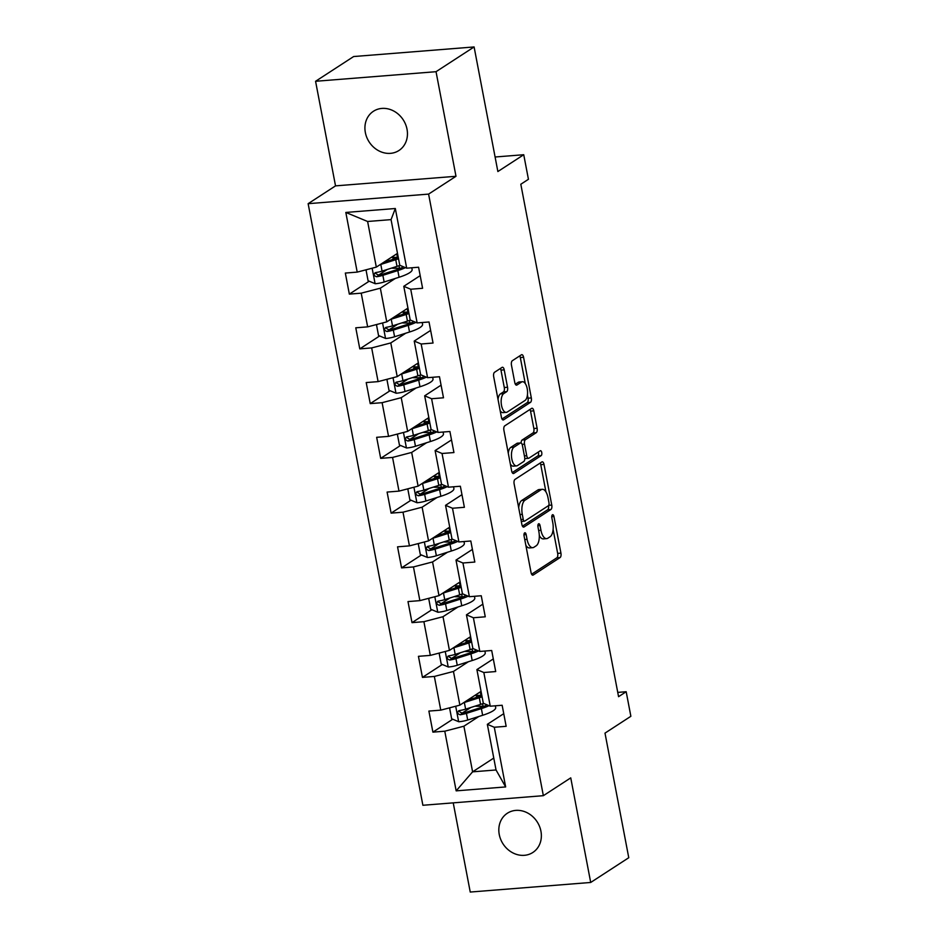 <?xml version="1.0" encoding="UTF-8"?>
<svg xmlns="http://www.w3.org/2000/svg" width="939" height="939" viewBox="0 0 939 939"><rect width="100%" height="100%" fill="white"/><g stroke="black" fill="none" stroke-linecap="round" stroke-linejoin="round"><path stroke-width="1.41" d="M524.655 532.871A2.512 1.127 85.5 0 0 524.068 535.958L531.051 572.567A3.592 1.608 85.5 0 0 532.824 575.173A3.592 1.608 85.5 0 0 533.199 575.032L560.09 557.555A3.592 1.608 85.5 0 0 560.935 553.13L553.951 516.532A2.512 1.127 85.5 0 0 552.707 514.701A2.512 1.127 85.5 0 0 552.437 514.795A2.512 1.127 85.5 0 0 551.862 517.894L552.766 522.624A11.479 5.165 85.5 0 1 550.078 536.756L547.836 538.211A11.479 5.165 85.5 0 1 546.651 538.634A11.479 5.165 85.5 0 1 540.958 530.3L540.054 525.558A2.512 1.127 85.5 0 0 538.81 523.739A2.512 1.127 85.5 0 0 538.552 523.833A2.512 1.127 85.5 0 0 537.965 526.92L538.869 531.662A11.479 5.165 85.5 0 1 536.181 545.794L533.951 547.249A11.479 5.165 85.5 0 1 532.753 547.672A11.479 5.165 85.5 0 1 527.061 539.338L526.157 534.596A2.512 1.127 85.5 0 0 524.913 532.777A2.512 1.127 85.5 0 0 524.655 532.871M365.353 132.54A23.393 20.306 -123 0 0 398.946 150.498A23.393 20.306 -123 0 0 407.021 129.23A23.393 20.306 -123 0 0 373.429 111.272A23.393 20.306 -123 0 0 365.353 132.54M499.255 834.513A23.393 20.306 -123 0 0 532.847 852.471A23.393 20.306 -123 0 0 540.934 831.203A23.393 20.306 -123 0 0 507.342 813.244A23.393 20.306 -123 0 0 499.255 834.513M504.22 369.86A3.592 1.608 85.5 0 0 502.447 367.255A3.592 1.608 85.5 0 0 502.072 367.384L494.524 372.29A3.592 1.608 85.5 0 0 493.691 376.703L501.438 417.362A3.592 1.608 85.5 0 0 503.222 419.968A3.592 1.608 85.5 0 0 503.597 419.839L530.488 402.35A3.592 1.608 85.5 0 0 531.321 397.925L523.575 357.278A3.592 1.608 85.5 0 0 521.791 354.672A3.592 1.608 85.5 0 0 521.415 354.801L512.307 360.729A3.592 1.608 85.5 0 0 511.462 365.142L514.783 382.549A3.592 1.608 85.5 0 0 516.567 385.154A3.592 1.608 85.5 0 0 516.943 385.013L521.462 382.079A9.601 4.308 85.5 0 1 522.448 381.727A9.601 4.308 85.5 0 1 527.389 389.814A9.601 4.308 85.5 0 1 524.971 400.507L507.271 412.021A9.601 4.308 85.5 0 1 506.274 412.374A9.601 4.308 85.5 0 1 501.332 404.286A9.601 4.308 85.5 0 1 503.75 393.594L506.708 391.669A3.592 1.608 85.5 0 0 507.541 387.255L504.22 369.86L500.968 370.119A3.592 1.608 85.5 0 0 500.405 368.464M453.232 802.857L470.239 892.05L590.701 882.46L628.766 857.718L604.998 733.124L630.867 716.293L626.184 691.726L618.566 696.679L520.816 184.244L528.434 179.29L523.739 154.724L495.088 157.001M436.036 71.693L315.574 81.282L335.528 185.875L455.99 176.286L436.036 71.693L474.101 46.95L497.87 171.544L523.739 154.724M455.99 176.286L428.595 194.103L543.352 795.685L422.89 805.275L308.133 203.681L428.595 194.103M590.701 882.46L570.748 777.868L543.352 795.685M514.959 479.43A3.592 1.608 85.5 0 0 514.126 483.855L521.884 524.502A3.592 1.608 85.5 0 0 523.657 527.108A3.592 1.608 85.5 0 0 524.032 526.979L550.923 509.49A3.592 1.608 85.5 0 0 551.768 505.076L544.01 464.418A3.592 1.608 85.5 0 0 542.226 461.812A3.592 1.608 85.5 0 0 541.862 461.953L514.959 479.43M511.661 470.932L503.903 430.273A3.592 1.608 85.5 0 1 504.748 425.86L531.638 408.371A3.592 1.608 85.5 0 1 532.014 408.242A3.592 1.608 85.5 0 1 533.786 410.848L537.108 428.243A3.592 1.608 85.5 0 1 536.275 432.668L525.359 439.757A3.592 1.608 85.5 0 0 524.525 444.17L526.732 455.708A3.592 1.608 85.5 0 0 528.504 458.314A3.592 1.608 85.5 0 0 528.88 458.185L540.23 450.802A2.512 1.127 85.5 0 1 540.5 450.708A2.512 1.127 85.5 0 1 541.791 452.833A2.512 1.127 85.5 0 1 541.157 455.626L513.809 473.409A3.592 1.608 85.5 0 1 513.445 473.538A3.592 1.608 85.5 0 1 511.661 470.932M315.574 81.282L353.639 56.54L474.101 46.95M369.191 281.207L349.343 294.118L361.222 293.168L367.654 326.866L355.775 327.805L359.79 348.874L371.668 347.923L378.1 381.621L366.21 382.56L370.236 403.617L382.114 402.678L388.546 436.377L376.656 437.316L380.682 458.373L392.561 457.434L398.993 491.12L387.103 492.071L391.117 513.128L403.007 512.189L409.439 545.876L397.549 546.827L401.563 567.884L413.453 566.933L419.874 600.631L407.996 601.582L412.01 622.639L423.9 621.688L430.32 655.387L418.442 656.326L422.456 677.395L434.346 676.444L440.767 710.142L428.888 711.081L432.902 732.138L444.781 731.199L456.166 790.861L505.652 786.929L496.038 769.968L487.341 724.333L503.75 713.675M349.343 294.118L345.329 273.061L357.207 272.11L345.822 212.449L395.319 208.505L406.693 268.178L418.583 267.228L422.597 288.285L410.719 289.235L417.139 322.922L429.029 321.983L433.043 343.04L421.165 343.991L427.585 377.678L439.475 376.739L443.49 397.796L431.6 398.735L438.032 432.433L449.91 431.494L453.936 452.551L442.046 453.49L448.478 487.188L460.356 486.238L464.382 507.306L452.492 508.245L458.925 541.944L470.803 540.993L474.817 562.05L462.939 563.001L469.371 596.699L481.249 595.749L485.263 616.806L473.385 617.756L479.806 651.443L491.696 650.504L495.71 671.561L483.831 672.512L490.252 706.198L502.142 705.259L506.156 726.317L494.278 727.256L505.652 786.929M407.937 308.109L386.762 321.866L380.342 288.179L395.272 278.472M420.191 275.643L403.782 286.313L410.214 319.999L417.139 322.922M380.342 288.179L361.222 293.168M386.762 321.866L367.654 326.866M410.719 289.235L403.782 286.313M418.383 362.853L397.209 376.621L390.788 342.935L405.718 333.216M430.637 330.399L414.228 341.068L420.649 374.755L427.585 377.678M390.788 342.935L371.668 347.923M397.209 376.621L378.1 381.621M421.165 343.991L414.228 341.068M428.83 417.609L407.655 431.377L401.223 397.678L416.165 387.971M441.072 385.154L424.674 395.812L431.095 429.51L438.032 432.433M401.223 397.678L382.114 402.678M407.655 431.377L388.546 436.377M431.6 398.735L424.674 395.812M439.276 472.364L418.101 486.132L411.669 452.434L426.611 442.727M451.518 439.91L435.109 450.567L441.541 484.266L448.478 487.188M411.669 452.434L392.561 457.434M418.101 486.132L398.993 491.12M442.046 453.49L435.109 450.567M449.722 527.119L428.548 540.887L422.116 507.189L437.046 497.482M461.965 494.653L445.556 505.323L451.988 539.021L458.925 541.944M422.116 507.189L403.007 512.189M428.548 540.887L409.439 545.876M452.492 508.245L445.556 505.323M460.157 581.875L438.994 595.643L432.562 561.945L447.492 552.238M472.411 549.409L456.002 560.078L462.434 593.777L469.371 596.699M432.562 561.945L413.453 566.933M438.994 595.643L419.874 600.631M462.939 563.001L456.002 560.078M470.603 636.63L449.441 650.387L443.008 616.7L457.939 606.993M482.857 604.164L466.448 614.834L472.88 648.52L479.806 651.443M443.008 616.7L423.9 621.688M449.441 650.387L430.32 655.387M473.385 617.756L466.448 614.834M481.05 691.374L459.875 705.142L453.455 671.455L468.385 661.737M493.304 658.92L476.895 669.589L483.327 703.276L490.252 706.198M453.455 671.455L434.346 676.444M459.875 705.142L440.767 710.142M483.831 672.512L476.895 669.589M493.773 758.066L472.599 771.835L463.901 726.199L478.831 716.492M463.901 726.199L444.781 731.199M496.038 769.968L472.599 771.835L456.166 790.861M494.278 727.256L487.341 724.333M335.528 185.875L308.133 203.681M626.184 691.726L617.756 692.395M406.693 268.178L399.768 265.256L391.058 219.62L367.618 221.487L376.316 267.122L397.49 253.354M395.319 208.505L391.058 219.62M367.618 221.487L345.822 212.449M376.316 267.122L357.207 272.11M478.08 696.914L477.787 695.388M470.803 707.501L461.695 713.417M452.751 719.239L432.902 732.138M460.356 652.746L451.26 658.662M442.304 664.483L422.456 677.395M467.634 642.159L467.34 640.644M449.922 597.99L440.814 603.918M431.858 609.728L412.01 622.639M457.187 587.403L456.894 585.889M439.475 543.235L430.367 549.162M421.423 554.972L401.563 567.884M446.741 532.648L446.448 531.134M429.029 488.491L419.921 494.407M410.977 500.229L391.117 513.128M436.295 477.892L436.001 476.378M418.583 433.736L409.474 439.652M400.53 445.473L380.682 458.373M425.848 423.137L425.567 421.623M408.136 378.98L399.028 384.896M390.084 390.718L370.236 403.617M415.402 368.393L415.12 366.867M397.69 324.225L388.582 330.141M379.638 335.962L359.79 348.874M404.955 313.638L404.674 312.124M387.244 269.47L378.135 275.397M394.521 258.882L394.227 257.368M525.852 545.313A11.479 5.165 85.5 0 0 529.502 547.93L532.753 547.672M539.291 535.453A11.479 5.165 85.5 0 0 543.388 538.904L546.651 538.634M531.603 574.21L556.839 557.813A3.592 1.608 85.5 0 0 557.672 553.388L553.106 529.443M545.946 491.93L540.758 464.676A3.592 1.608 85.5 0 0 540.195 463.033M522.436 526.157L547.672 509.748A3.592 1.608 85.5 0 0 548.552 505.569M523.246 519.349A2.512 1.127 85.5 0 0 524.49 521.18A2.512 1.127 85.5 0 0 524.76 521.086L548.364 505.734A2.512 1.127 85.5 0 0 548.951 502.647L548 497.647A11.479 5.165 85.5 0 0 542.308 489.313A11.479 5.165 85.5 0 0 541.11 489.735L524.971 500.229A11.479 5.165 85.5 0 0 522.295 514.361L523.246 519.349L520.934 519.537M524.49 521.18L521.298 521.438A2.512 1.127 85.5 0 0 521.497 521.345M542.308 489.313L539.045 489.571A11.479 5.165 85.5 0 0 537.859 489.994L541.11 489.735M518.692 507.799A11.479 5.165 85.5 0 1 521.72 500.487L537.859 489.994M521.133 443.044A3.592 1.608 85.5 0 1 522.107 440.015L533.012 432.926A3.592 1.608 85.5 0 0 533.857 428.513L530.535 411.106A3.592 1.608 85.5 0 0 529.972 409.463M524.772 458.467A3.592 1.608 85.5 0 0 525.253 458.584L528.504 458.314M512.225 472.587L537.894 455.885A2.512 1.127 85.5 0 0 538.282 452.07M514.044 447.117A9.601 4.308 85.5 0 0 511.626 457.809A9.601 4.308 85.5 0 0 516.567 465.897A9.601 4.308 85.5 0 0 517.565 465.544L523.798 461.495A3.592 1.608 85.5 0 0 524.631 457.07L522.436 445.532A3.592 1.608 85.5 0 0 520.652 442.926A3.592 1.608 85.5 0 0 520.288 443.055L514.044 447.117L510.793 447.375A9.601 4.308 85.5 0 0 508.281 453.232M510.37 464.136A9.601 4.308 85.5 0 0 513.304 466.155L516.567 465.897M520.652 442.926L517.401 443.185A3.592 1.608 85.5 0 0 517.025 443.314L520.288 443.055M510.793 447.375L517.025 443.314M498.022 399.439A9.601 4.308 85.5 0 1 500.499 393.852L503.445 391.927A3.592 1.608 85.5 0 0 504.278 387.514L500.968 370.119M500.194 410.789A9.601 4.308 85.5 0 0 503.011 412.632L506.274 412.374M522.448 381.727L519.197 381.985A9.601 4.308 85.5 0 0 518.199 382.337L521.462 382.079M515.347 384.192L518.199 382.337M525.277 383.57L520.312 357.536A3.592 1.608 85.5 0 0 519.748 355.881M502.001 419.005L527.237 402.608A3.592 1.608 85.5 0 0 528.07 398.195L527.448 394.932M450.626 707.56L449.64 708.241L451.647 718.781L458.831 721.762A9.683 2.054 -10.8 0 0 467.704 720.025L482.646 715.283A27.97 5.916 -10.8 0 0 495.686 707.548L495.346 705.799M484.055 706.304A23.217 4.906 -10.8 0 0 483.069 706.292L477.305 706.257A13.346 2.829 169.2 0 1 475.122 706.128M463.666 702.677A9.683 2.054 -10.8 0 0 464.347 702.478L479.301 697.736A27.97 5.916 -10.8 0 0 482.083 696.797M467.246 700.353L476.848 697.313A23.217 4.906 -10.8 0 0 481.836 695.494M483.573 703.381A27.97 5.916 169.2 0 1 480.568 704.403L465.627 709.145A9.683 2.054 169.2 0 1 459.382 710.565C456.894 712.337 457.164 713.734 460.18 714.779A9.683 2.054 -10.8 0 0 466.425 713.358L481.378 708.616A27.97 5.916 -10.8 0 0 489.031 705.682M487.024 704.837A23.217 4.906 169.2 0 1 478.925 708.194L463.972 712.924A4.93 1.045 169.2 0 1 462.375 713.358L459.664 711.762M477.869 695.846L476.93 696.468A8.592 1.819 -10.8 0 0 476.143 697.466A8.592 1.819 -10.8 0 0 476.155 697.524M471.883 698.886A13.346 2.829 169.2 0 1 471.472 698.358A13.346 2.829 169.2 0 1 472.423 696.996M474.911 695.376A13.346 2.829 -10.8 0 0 475.24 695.376L480.991 695.412L480.322 691.855M481.824 695.423A23.217 4.906 -10.8 0 0 480.991 695.412M459.382 710.565L458.49 710.905M440.191 652.805L439.194 653.497L441.201 664.026L448.384 667.019A9.683 2.054 -10.8 0 0 457.258 665.27L472.2 660.528A27.97 5.916 -10.8 0 0 485.24 652.793L484.9 651.044M473.608 651.56A23.217 4.906 -10.8 0 0 472.622 651.537L466.871 651.502A13.346 2.829 169.2 0 1 464.688 651.373M453.22 647.933A9.683 2.054 -10.8 0 0 453.913 647.722L468.854 642.98A27.97 5.916 -10.8 0 0 471.636 642.041M456.8 645.598L466.401 642.558A23.217 4.906 -10.8 0 0 471.39 640.738M473.139 648.638A27.97 5.916 169.2 0 1 470.122 649.647L455.18 654.389A9.683 2.054 169.2 0 1 448.936 655.821C446.448 657.582 446.718 658.99 449.746 660.023A9.683 2.054 -10.8 0 0 455.978 658.603L470.932 653.861A27.97 5.916 -10.8 0 0 478.585 650.927M476.578 650.081A23.217 4.906 169.2 0 1 468.479 653.438L453.525 658.18A4.93 1.045 169.2 0 1 451.929 658.603L449.218 657.007M467.422 641.102L466.483 641.713A8.592 1.819 -10.8 0 0 465.697 642.71A8.592 1.819 -10.8 0 0 465.709 642.781M461.436 644.131A13.346 2.829 169.2 0 1 461.026 643.602A13.346 2.829 169.2 0 1 461.976 642.241M464.465 640.621A13.346 2.829 -10.8 0 0 464.793 640.621L470.556 640.656L469.876 637.1M471.378 640.668A23.217 4.906 -10.8 0 0 470.556 640.656M448.936 655.821L448.044 656.15M429.745 598.049L428.747 598.742L430.755 609.27L437.938 612.263A9.683 2.054 -10.8 0 0 446.811 610.514L461.753 605.772A27.97 5.916 -10.8 0 0 474.794 598.037L474.453 596.288M463.162 596.805A23.217 4.906 -10.8 0 0 462.188 596.781L456.424 596.746A13.346 2.829 169.2 0 1 454.241 596.617M442.774 593.178A9.683 2.054 -10.8 0 0 443.466 592.967L458.408 588.225A27.97 5.916 -10.8 0 0 461.19 587.286M446.354 590.842L455.955 587.802A23.217 4.906 -10.8 0 0 460.943 585.983M462.692 593.882A27.97 5.916 169.2 0 1 459.687 594.892L444.734 599.634A9.683 2.054 169.2 0 1 438.49 601.066C436.001 602.826 436.271 604.235 439.299 605.279A9.683 2.054 -10.8 0 0 445.544 603.847L460.486 599.105A27.97 5.916 -10.8 0 0 468.138 596.183M466.131 595.326A23.217 4.906 169.2 0 1 458.032 598.683L443.091 603.425A4.93 1.045 169.2 0 1 441.483 603.847L438.783 602.251M456.988 586.347L456.037 586.957A8.592 1.819 -10.8 0 0 455.251 587.955A8.592 1.819 -10.8 0 0 455.274 588.025M450.99 589.375A13.346 2.829 169.2 0 1 450.579 588.847A13.346 2.829 169.2 0 1 451.53 587.485M454.018 585.866A13.346 2.829 -10.8 0 0 454.347 585.866L460.11 585.901L459.429 582.344M460.932 585.913A23.217 4.906 -10.8 0 0 460.11 585.901M438.49 601.066L437.597 601.394M419.299 543.305L418.301 543.986L420.308 554.515L427.491 557.508A9.683 2.054 -10.8 0 0 436.365 555.759L451.319 551.029A27.97 5.916 -10.8 0 0 464.347 543.282L464.019 541.533M452.727 542.049A23.217 4.906 -10.8 0 0 451.741 542.038L445.978 542.003A13.346 2.829 169.2 0 1 443.795 541.873M432.327 538.423A9.683 2.054 -10.8 0 0 433.02 538.211L447.962 533.469A27.97 5.916 -10.8 0 0 450.755 532.542M435.919 536.099L445.509 533.047A23.217 4.906 -10.8 0 0 450.497 531.228M452.246 539.127A27.97 5.916 169.2 0 1 449.241 540.148L434.288 544.878A9.683 2.054 169.2 0 1 428.043 546.31C425.555 548.071 425.825 549.479 428.853 550.524A9.683 2.054 -10.8 0 0 435.097 549.092L450.039 544.35A27.97 5.916 -10.8 0 0 457.692 541.427M455.685 540.582A23.217 4.906 169.2 0 1 447.586 543.927L432.644 548.669A4.93 1.045 169.2 0 1 431.036 549.092L428.337 547.507M446.541 531.591L445.591 532.202A8.592 1.819 -10.8 0 0 444.804 533.211A8.592 1.819 -10.8 0 0 444.828 533.27M440.544 534.62A13.346 2.829 169.2 0 1 440.145 534.091A13.346 2.829 169.2 0 1 441.084 532.73M443.572 531.11A13.346 2.829 -10.8 0 0 443.901 531.122L449.664 531.157L448.983 527.601M450.485 531.169A23.217 4.906 -10.8 0 0 449.664 531.157M428.043 546.31L427.151 546.639M408.852 488.55L407.855 489.231L409.862 499.759L417.045 502.752A9.683 2.054 -10.8 0 0 425.919 501.003L440.872 496.273A27.97 5.916 -10.8 0 0 453.901 488.538L453.572 486.778M442.281 487.294A23.217 4.906 -10.8 0 0 441.295 487.282L435.532 487.247A13.346 2.829 169.2 0 1 433.349 487.118M421.893 483.667A9.683 2.054 -10.8 0 0 422.573 483.456L437.515 478.726A27.97 5.916 -10.8 0 0 440.309 477.787M425.473 481.343L435.062 478.291A23.217 4.906 -10.8 0 0 440.062 476.472M441.8 484.371A27.97 5.916 169.2 0 1 438.795 485.393L423.841 490.123A9.683 2.054 169.2 0 1 417.609 491.555C415.108 493.315 415.378 494.724 418.407 495.769A9.683 2.054 -10.8 0 0 424.651 494.337L439.593 489.606A27.97 5.916 -10.8 0 0 447.246 486.672M445.239 485.827A23.217 4.906 169.2 0 1 437.14 489.172L422.198 493.914A4.93 1.045 169.2 0 1 420.602 494.348L417.89 492.752M436.095 476.836L435.156 477.446A8.592 1.819 -10.8 0 0 434.358 478.456A8.592 1.819 -10.8 0 0 434.381 478.514M430.097 479.876A13.346 2.829 169.2 0 1 429.698 479.348A13.346 2.829 169.2 0 1 430.637 477.974M433.125 476.355A13.346 2.829 -10.8 0 0 433.454 476.366L439.217 476.402L438.536 472.845M440.039 476.413A23.217 4.906 -10.8 0 0 439.217 476.402M417.609 491.555L416.705 491.895M398.406 433.795L397.408 434.475L399.427 445.004L406.599 447.997A9.683 2.054 -10.8 0 0 415.472 446.26L430.426 441.518A27.97 5.916 -10.8 0 0 443.454 433.783L443.126 432.034M431.834 432.539A23.217 4.906 -10.8 0 0 430.848 432.527L425.085 432.492A13.346 2.829 169.2 0 1 422.902 432.363M411.446 428.912A9.683 2.054 -10.8 0 0 412.127 428.7L427.081 423.97A27.97 5.916 -10.8 0 0 429.862 423.031M415.026 426.588L424.628 423.548A23.217 4.906 -10.8 0 0 429.616 421.728M431.353 429.616A27.97 5.916 169.2 0 1 428.348 430.637L413.395 435.379A9.683 2.054 169.2 0 1 407.162 436.799C404.662 438.572 404.932 439.968 407.96 441.013A9.683 2.054 -10.8 0 0 414.205 439.581L429.146 434.851A27.97 5.916 -10.8 0 0 436.799 431.917M434.792 431.071A23.217 4.906 169.2 0 1 426.693 434.428L411.752 439.159A4.93 1.045 169.2 0 1 410.155 439.593L407.444 437.997M425.649 422.081L424.71 422.703A8.592 1.819 -10.8 0 0 423.923 423.7A8.592 1.819 -10.8 0 0 423.935 423.759M419.651 425.121A13.346 2.829 169.2 0 1 419.252 424.592A13.346 2.829 169.2 0 1 420.203 423.219M422.679 421.611A13.346 2.829 -10.8 0 0 423.008 421.611L428.771 421.646L428.09 418.09M429.604 421.658A23.217 4.906 -10.8 0 0 428.771 421.646M407.162 436.799L406.258 437.14M387.96 379.039L386.974 379.72L388.981 390.26L396.164 393.241A9.683 2.054 -10.8 0 0 405.026 391.504L419.979 386.762A27.97 5.916 -10.8 0 0 433.008 379.027L432.679 377.278M421.388 377.783A23.217 4.906 -10.8 0 0 420.402 377.771L414.639 377.736A13.346 2.829 169.2 0 1 412.456 377.607M401 374.156A9.683 2.054 -10.8 0 0 401.681 373.957L416.634 369.215A27.97 5.916 -10.8 0 0 419.416 368.276M404.58 371.832L414.181 368.792A23.217 4.906 -10.8 0 0 419.17 366.973M420.907 374.861A27.97 5.916 169.2 0 1 417.902 375.882L402.96 380.624A9.683 2.054 169.2 0 1 396.716 382.044C394.227 383.816 394.486 385.213 397.514 386.258A9.683 2.054 -10.8 0 0 403.758 384.837L418.712 380.095A27.97 5.916 -10.8 0 0 426.365 377.161M424.358 376.316A23.217 4.906 169.2 0 1 416.259 379.673L401.305 384.403A4.93 1.045 169.2 0 1 399.709 384.837L396.997 383.241M415.202 367.325L414.263 367.947A8.592 1.819 -10.8 0 0 413.477 368.945A8.592 1.819 -10.8 0 0 413.489 369.004M409.216 370.365A13.346 2.829 169.2 0 1 408.805 369.837A13.346 2.829 169.2 0 1 409.756 368.475M412.244 366.856A13.346 2.829 -10.8 0 0 412.561 366.856L418.325 366.891L417.644 363.334M419.158 366.903A23.217 4.906 -10.8 0 0 418.325 366.891M396.716 382.044L395.812 382.384M377.513 324.284L376.527 324.976L378.534 335.505L385.718 338.498A9.683 2.054 -10.8 0 0 394.591 336.749L409.533 332.007A27.97 5.916 -10.8 0 0 422.573 324.272L422.233 322.523M410.942 323.039A23.217 4.906 -10.8 0 0 409.956 323.016L404.193 322.981A13.346 2.829 169.2 0 1 402.009 322.852M390.554 319.413A9.683 2.054 -10.8 0 0 391.234 319.201L406.188 314.459A27.97 5.916 -10.8 0 0 408.97 313.52M394.134 317.077L403.735 314.037A23.217 4.906 -10.8 0 0 408.723 312.218M410.46 320.117A27.97 5.916 169.2 0 1 407.456 321.126L392.514 325.868A9.683 2.054 169.2 0 1 386.269 327.3C383.781 329.061 384.051 330.469 387.068 331.502A9.683 2.054 -10.8 0 0 393.312 330.082L408.265 325.34A27.97 5.916 -10.8 0 0 415.918 322.406M413.911 321.561A23.217 4.906 169.2 0 1 405.812 324.917L390.859 329.659A4.93 1.045 169.2 0 1 389.262 330.082L386.551 328.486M404.756 312.581L403.817 313.192A8.592 1.819 -10.8 0 0 403.031 314.189A8.592 1.819 -10.8 0 0 403.042 314.26M398.77 315.61A13.346 2.829 169.2 0 1 398.359 315.081A13.346 2.829 169.2 0 1 399.31 313.72M401.798 312.1A13.346 2.829 -10.8 0 0 402.127 312.1L407.878 312.135L407.209 308.579M408.711 312.147A23.217 4.906 -10.8 0 0 407.878 312.135M386.269 327.3L385.377 327.629M367.079 269.528L366.081 270.221L368.088 280.749L375.271 283.742A9.683 2.054 -10.8 0 0 384.145 281.993L399.087 277.251A27.97 5.916 -10.8 0 0 412.127 269.516L411.787 267.768M400.495 268.284A23.217 4.906 -10.8 0 0 399.509 268.261L393.746 268.225A13.346 2.829 169.2 0 1 391.575 268.096M380.107 264.657A9.683 2.054 -10.8 0 0 380.8 264.446L395.742 259.704A27.97 5.916 -10.8 0 0 398.523 258.765M383.687 262.321L393.288 259.281A23.217 4.906 -10.8 0 0 398.277 257.462M400.014 265.361A27.97 5.916 169.2 0 1 397.009 266.371L382.067 271.113A9.683 2.054 169.2 0 1 375.823 272.545C373.335 274.305 373.605 275.714 376.633 276.759A9.683 2.054 -10.8 0 0 382.866 275.327L397.819 270.585A27.97 5.916 -10.8 0 0 405.472 267.662M403.465 266.805A23.217 4.906 169.2 0 1 395.366 270.162L380.412 274.904A4.93 1.045 169.2 0 1 378.816 275.327L376.105 273.73M394.31 257.826L393.371 258.436A8.592 1.819 -10.8 0 0 392.584 259.434A8.592 1.819 -10.8 0 0 392.596 259.504M388.323 260.854A13.346 2.829 169.2 0 1 387.913 260.326A13.346 2.829 169.2 0 1 388.863 258.964M391.352 257.345A13.346 2.829 -10.8 0 0 391.68 257.345L397.443 257.38L396.763 253.823M398.265 257.392A23.217 4.906 -10.8 0 0 397.443 257.38M375.823 272.545L374.931 272.873M524.748 539.526L527.061 539.338M537.871 525.734L540.054 525.558M538.646 530.488L540.958 530.3M551.768 516.708L553.951 516.532M557.672 553.388L560.935 553.13M556.839 557.813L560.09 557.555M532.436 575.102L533.199 575.032M523.974 534.772L526.157 534.596M540.758 464.676L544.01 464.418M548.716 505.311L551.768 505.076M547.672 509.748L550.923 509.49M523.269 527.037L524.032 526.979M521.72 500.487L524.971 500.229M519.983 514.549L522.295 514.361M530.535 411.106L533.786 410.848M533.857 428.513L537.108 428.243M533.012 432.926L536.275 432.668M522.107 440.015L525.359 439.757M522.096 444.37L524.525 444.17M524.408 455.896L526.732 455.708M537.894 455.885L541.157 455.626M513.046 473.467L513.809 473.409M504.278 387.514L507.541 387.255M503.445 391.927L506.708 391.669M500.499 393.852L503.75 393.594M516.18 385.084L516.943 385.013M520.312 357.536L523.575 357.278M528.07 398.195L531.321 397.925M527.237 402.608L530.488 402.35M502.834 419.897L503.597 419.839M455.697 706.234L458.643 721.692M481.378 708.616L482.646 715.283M483.069 706.292L482.587 703.734M476.93 696.468L477.082 697.243M477.305 706.257L477.165 705.482M479.301 697.736L480.568 704.403M466.425 713.358L467.704 720.025M464.347 702.478L465.627 709.145M462.375 713.358L460.18 714.779M445.25 651.478L448.208 666.936M470.932 653.861L472.2 660.528M472.622 651.537L472.141 648.99M466.483 641.713L466.636 642.487M466.871 651.502L466.718 650.727M468.854 642.98L470.122 649.647M455.978 658.603L457.258 665.27M453.913 647.722L455.18 654.389M451.929 658.603L449.746 660.023M434.816 596.735L437.762 612.181M460.486 599.105L461.753 605.772M462.188 596.781L461.695 594.234M456.037 586.957L456.19 587.732M456.424 596.746L456.272 595.983M458.408 588.225L459.687 594.892M445.544 603.847L446.811 610.514M443.466 592.967L444.734 599.634M441.483 603.847L439.299 605.279M424.369 541.979L427.315 557.437M450.039 544.35L451.319 551.029M451.741 542.038L451.248 539.479M445.591 532.202L445.743 532.976M445.978 542.003L445.825 541.228M447.962 533.469L449.241 540.148M435.097 549.092L436.365 555.759M433.02 538.211L434.288 544.878M431.036 549.092L428.853 550.524M413.923 487.224L416.869 502.682M439.593 489.606L440.872 496.273M441.295 487.282L440.802 484.724M435.156 477.446L435.297 478.221M435.532 487.247L435.379 486.472M437.515 478.726L438.795 485.393M424.651 494.337L425.919 501.003M422.573 483.456L423.841 490.123M420.602 494.348L418.407 495.769M403.477 432.468L406.423 447.926M429.146 434.851L430.426 441.518M430.848 432.527L430.355 429.968M424.71 422.703L424.851 423.466M425.085 432.492L424.944 431.717M427.081 423.97L428.348 430.637M414.205 439.581L415.472 446.26M412.127 428.7L413.395 435.379M410.155 439.593L407.96 441.013M393.03 377.713L395.976 393.171M418.712 380.095L419.979 386.762M420.402 377.771L419.921 375.213M414.263 367.947L414.404 368.722M414.639 377.736L414.498 376.962M416.634 369.215L417.902 375.882M403.758 384.837L405.026 391.504M401.681 373.957L402.96 380.624M399.709 384.837L397.514 386.258M382.584 322.957L385.53 338.416M408.265 325.34L409.533 332.007M409.956 323.016L409.474 320.469M403.817 313.192L403.958 313.966M404.193 322.981L404.052 322.206M406.188 314.459L407.456 321.126M393.312 330.082L394.591 336.749M391.234 319.201L392.514 325.868M389.262 330.082L387.068 331.502M372.137 268.214L375.095 283.66M397.819 270.585L399.087 277.251M399.509 268.261L399.028 265.714M393.371 258.436L393.523 259.211M393.746 268.225L393.605 267.462M395.742 259.704L397.009 266.371M382.866 275.327L384.145 281.993M380.8 264.446L382.067 271.113M378.816 275.327L376.633 276.759M471.472 698.358L471.589 698.98M461.026 643.602L461.143 644.224M450.579 588.847L450.697 589.469M440.145 534.091L440.262 534.714M429.698 479.348L429.816 479.958M419.252 424.592L419.369 425.214M408.805 369.837L408.923 370.459M398.359 315.081L398.476 315.704M387.913 260.326L388.03 260.948"/></g></svg>
